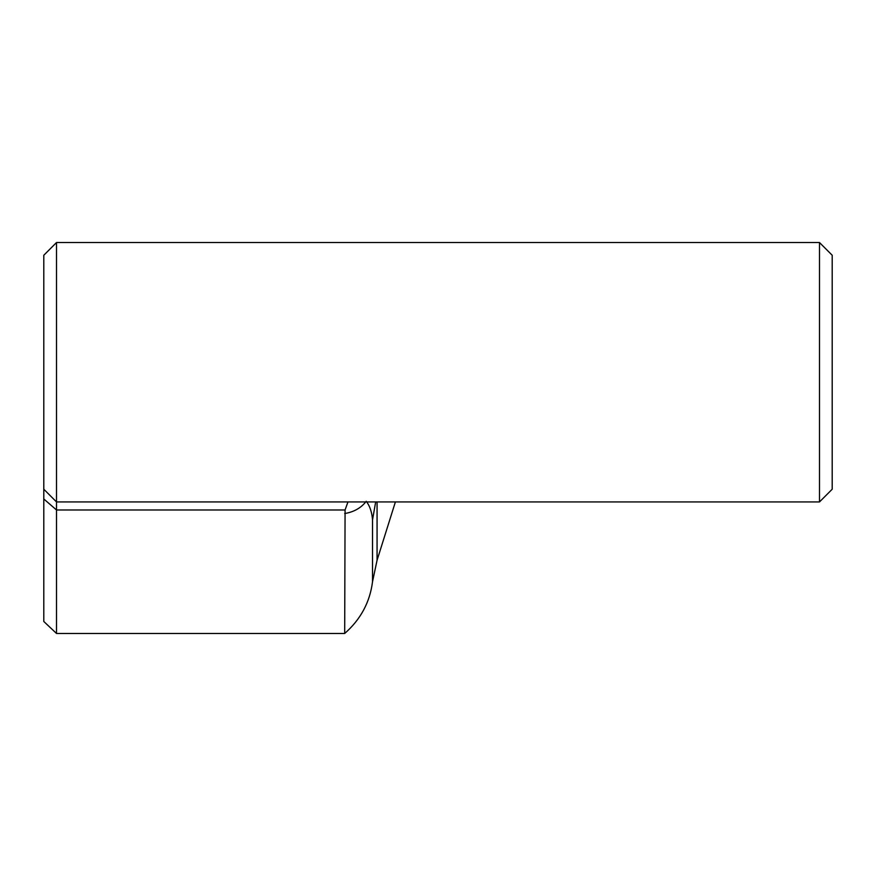 <?xml version="1.0" encoding="UTF-8"?>
<svg xmlns="http://www.w3.org/2000/svg" width="876" height="876" viewBox="0 0 876 876"><rect width="100%" height="100%" fill="white"/><g stroke="black" fill="none" stroke-linecap="round" stroke-linejoin="round"><path stroke-width="1.31" d="M56.513 242.532L43.8 255.244L43.8 621.489L56.513 633.468L56.513 242.532L819.487 242.532L819.487 501.937L832.2 489.224L832.2 255.244L819.487 242.532M56.513 498.061L56.513 495.564M395.394 501.937L377.063 560.257L372.53 581.708C369.946 602.162 360.671 619.42 344.684 633.468L345.078 509.974M56.513 633.468L344.684 633.468M372.53 581.708L372.53 519.829L375.673 501.937M43.8 498.981L56.513 509.985L345.056 509.985L347.969 501.937M372.53 519.829C371.895 512.033 369.803 505.868 366.245 501.324C361.087 507.938 353.915 512.011 344.706 513.533M377.063 501.937L377.063 560.257M43.8 489.224L56.513 501.937L819.487 501.937"/></g></svg>
